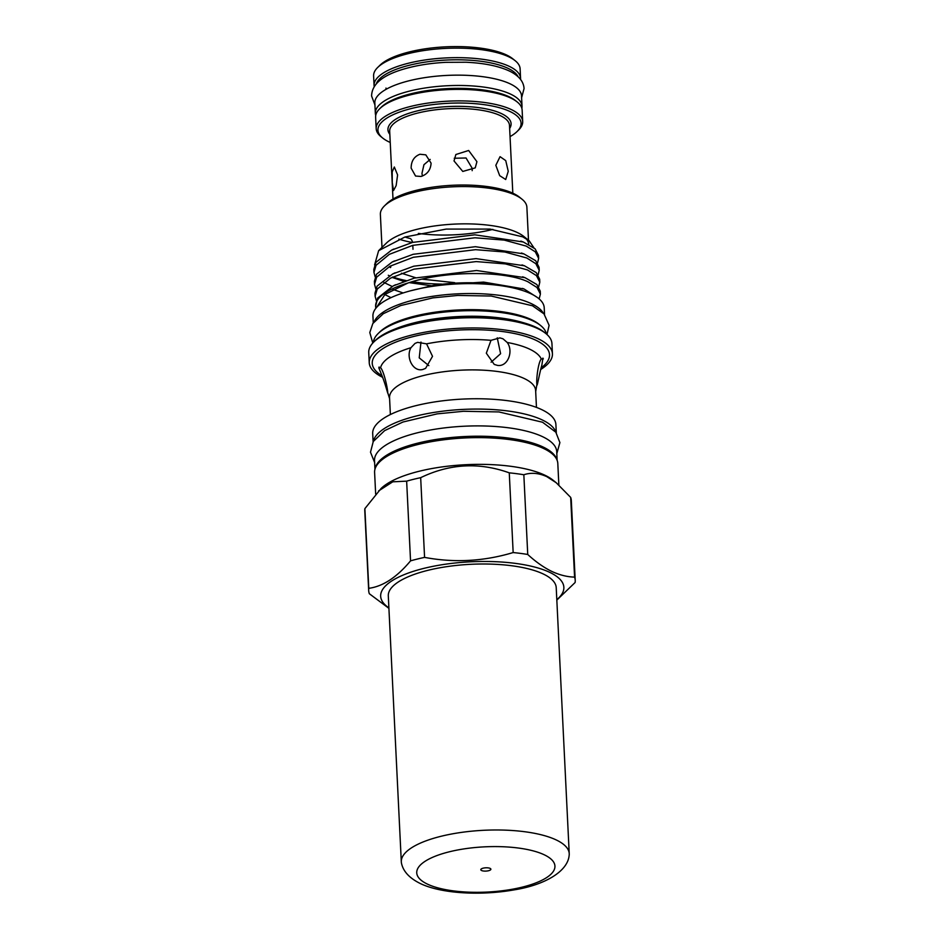 <?xml version="1.0" encoding="UTF-8"?>
<svg xmlns="http://www.w3.org/2000/svg" width="940" height="940" viewBox="0 0 940 940"><rect width="100%" height="100%" fill="white"/><g stroke="black" fill="none" stroke-linecap="round" stroke-linejoin="round"><path stroke-width="1.41" d="M375.73 115.42A73.426 24.029 -2.8 0 1 375.342 113.317L374.837 103.012A73.426 24.029 -2.8 0 1 427.465 77.245A73.426 24.029 -2.8 0 1 510.455 83.989A73.426 24.029 -2.8 0 1 521.524 95.833L522.017 106.15A73.426 24.029 -2.8 0 1 521.841 108.276M375.342 113.317A73.426 24.029 -2.8 0 1 427.97 87.561A73.426 24.029 -2.8 0 1 510.961 94.306A73.426 24.029 -2.8 0 1 522.017 106.15M476.921 161.68L468.649 150.482L455.865 154.513L454.02 160.94L462.786 171.444L475.252 167.861L476.921 161.68M472.162 170.669L472.28 168.436L466.052 157.991L454.243 158.249M419.957 154.254C414.129 156.51 411.191 161.128 411.132 168.131L415.562 176.038L421.038 176.462C427.277 174.405 430.626 169.976 431.096 163.184L425.808 154.853L419.957 154.254M430.191 159.412L423.952 164.7L421.966 173.359L422.365 176.05M397.596 174.922L394.318 166.991L392.191 171.926L392.274 182.666L393.543 190.514L396.151 185.603L397.596 174.922M508.246 171.303L505.744 160.611L500.057 156.663L495.827 165.299L499.692 175.662L505.708 179.517L508.246 171.303M510.044 136.606A71.663 23.453 177.2 0 0 517.059 131.541A71.663 23.453 177.2 0 0 494.299 106.443A71.663 23.453 177.2 0 0 411.697 108.429A71.663 23.453 177.2 0 0 382.768 138.11A71.663 23.453 177.2 0 0 390.241 142.469M382.768 138.11L381.123 136.793A73.344 24.005 -2.8 0 1 376.188 128.71A73.344 24.005 -2.8 0 1 410.733 106.408A73.344 24.005 -2.8 0 1 484.5 102.495A73.344 24.005 -2.8 0 1 522.687 121.542A73.344 24.005 -2.8 0 1 518.563 130.073L517.059 131.541M522.687 121.542L522.135 110.039A73.344 24.005 177.2 0 0 517.188 101.955A73.344 24.005 177.2 0 0 410.169 94.905A73.344 24.005 177.2 0 0 379.748 108.676A73.344 24.005 177.2 0 0 375.624 117.206L376.188 128.71M379.748 108.676L381.252 107.207A71.663 23.453 -2.8 0 1 410.98 93.753A71.663 23.453 -2.8 0 1 515.543 100.639L517.188 101.955M377.727 67.422L379.995 65.213A70.817 23.183 -2.8 0 1 409.358 51.923A70.817 23.183 -2.8 0 1 512.699 58.727L515.167 60.7A73.344 24.005 177.2 0 0 408.148 53.651A73.344 24.005 177.2 0 0 377.727 67.422A73.344 24.005 177.2 0 0 373.603 75.952L374.073 85.469A73.344 24.005 -2.8 0 1 408.618 63.18A73.344 24.005 -2.8 0 1 482.385 59.255A73.344 24.005 -2.8 0 1 520.572 78.302A73.344 24.005 -2.8 0 1 520.548 79.43M520.572 78.302L520.114 68.785A73.344 24.005 177.2 0 0 515.167 60.7M518.14 76.798A71.663 23.453 177.2 0 0 409.582 65.189A71.663 23.453 177.2 0 0 376.341 83.731M556.832 459.601A91.204 29.857 177.2 0 0 543.485 447.193A91.204 29.857 177.2 0 0 443.809 438.357A91.204 29.857 177.2 0 0 375.189 468.484M557.15 460.353L556.715 451.588A91.204 29.857 177.2 0 0 542.979 436.877A91.204 29.857 177.2 0 0 439.885 428.499A91.204 29.857 177.2 0 0 374.531 460.494L374.954 469.26M373.262 322.878L372.933 316.146A85.74 28.059 -2.8 0 1 434.386 286.066A85.74 28.059 -2.8 0 1 531.288 293.938A85.74 28.059 -2.8 0 1 544.213 307.768L544.542 314.501M374.343 321.445A85.74 28.059 -2.8 0 1 441.647 295.125A85.74 28.059 -2.8 0 1 531.782 303.855A85.74 28.059 -2.8 0 1 543.332 313.185M556.809 599.661A91.709 30.021 177.2 0 0 550.041 572.507A91.709 30.021 177.2 0 0 428.981 567.184A91.709 30.021 177.2 0 0 388.89 607.875M575.221 580.368A103.388 33.84 177.2 0 0 574.575 577.113L570.674 497.401A103.388 33.84 177.2 0 1 571.32 500.656L575.221 580.368A103.388 33.84 177.2 0 1 575.115 582.506L556.832 600.096M570.674 497.401L556.198 482.714L546.798 476.639C538.644 472.973 530.982 472.35 523.839 474.759L527.74 554.471C535.647 561.744 543.543 567.337 551.428 571.238C559.359 574.975 567.067 576.925 574.575 577.113M556.198 482.714L552.932 480.093A91.709 30.021 177.2 0 0 545.294 475.405A91.709 30.021 177.2 0 0 457.498 465.241A91.709 30.021 177.2 0 0 381.076 488.495L364.885 508.622A103.388 33.84 177.2 0 0 364.779 510.761L368.68 590.473A103.388 33.84 177.2 0 0 369.326 593.728L388.913 608.345M528.491 240.229L526.882 207.223A73.344 24.005 177.2 0 0 521.935 199.139L519.479 197.165A70.817 23.183 177.2 0 0 513.581 193.546A70.817 23.183 177.2 0 0 445.783 185.697A70.817 23.183 177.2 0 0 386.763 203.651L384.507 205.86A73.344 24.005 177.2 0 0 380.371 214.391L381.993 247.396M418.347 233.414A73.344 24.005 177.2 0 0 492.865 229.395M521.935 199.139A73.344 24.005 177.2 0 0 515.837 195.391A73.344 24.005 177.2 0 0 445.619 187.272A73.344 24.005 177.2 0 0 384.507 205.86M528.703 244.388A73.344 24.005 177.2 0 0 526.095 238.643M529.126 240.734L523.768 236.434A73.344 24.005 177.2 0 0 517.658 232.685A73.344 24.005 177.2 0 0 447.452 224.554A73.344 24.005 177.2 0 0 386.328 243.155L378.644 250.663L404.882 237.033L446.218 229.078L490.034 229.078L522.769 236.868L529.126 240.734L533.838 247.69M390.864 266.948C389.301 266.408 389.148 266.619 390.417 267.583C389.148 266.619 389.301 266.408 390.864 266.948M374.59 264.916L378.644 250.663M537.339 297.487L524.097 289.003L483.618 282.094L433.434 285.396L410.334 290.848M517.964 289.12A79.935 26.167 177.2 0 0 433.434 285.396M546.351 333.959A86.668 28.365 177.2 0 0 540.641 325.546L538.996 324.218A84.988 27.812 177.2 0 0 531.911 319.882A84.988 27.812 177.2 0 0 450.565 310.47A84.988 27.812 177.2 0 0 379.737 332.008L378.233 333.488A86.668 28.365 177.2 0 0 373.368 342.419M540.641 325.546A86.668 28.365 177.2 0 0 533.415 321.116A86.668 28.365 177.2 0 0 450.46 311.516A86.668 28.365 177.2 0 0 378.233 333.488M540.77 369.455A91.709 30.021 177.2 0 0 552.438 353.793L551.945 343.582A91.709 30.021 177.2 0 0 545.764 333.465L544.119 332.149A90.029 29.469 177.2 0 0 536.623 327.555A90.029 29.469 177.2 0 0 450.436 317.579A90.029 29.469 177.2 0 0 375.413 340.397L373.909 341.878A91.709 30.021 177.2 0 0 368.738 352.535L369.244 362.746A91.709 30.021 177.2 0 0 382.533 377.281M545.764 333.465A91.709 30.021 177.2 0 0 538.127 328.788A91.709 30.021 177.2 0 0 450.331 318.625A91.709 30.021 177.2 0 0 373.909 341.878M552.438 353.793A91.709 30.021 177.2 0 0 538.62 338.999A91.709 30.021 177.2 0 0 434.962 330.575A91.709 30.021 177.2 0 0 369.244 362.746M556.304 432.835L555.904 424.586A91.709 30.021 177.2 0 0 542.086 409.793A91.709 30.021 177.2 0 0 438.428 401.368A91.709 30.021 177.2 0 0 372.698 433.552L373.11 441.8M555.939 432.353A91.709 30.021 177.2 0 0 542.591 420.11A91.709 30.021 177.2 0 0 442.728 411.18A91.709 30.021 177.2 0 0 373.415 441.283M558.854 484.958L557.808 463.467A91.709 30.021 177.2 0 0 543.99 448.674A91.709 30.021 177.2 0 0 440.331 440.249A91.709 30.021 177.2 0 0 374.602 472.421L375.659 493.994M413.001 249.288L412.813 245.352M412.308 242.485A73.344 24.005 -2.8 0 1 398.865 239.113M373.956 272.412L373.803 269.451L375.93 262.33L391.569 250.134L412.613 242.391L474.841 234.812L523.298 241.991L535.119 248.842L538.503 255.433L538.644 258.394L535.271 251.803L526.247 246.104L504.275 240.111L474.982 237.773L412.754 245.363L389.313 254.352L376.071 265.291L373.956 272.412L375.166 276.842M391.992 277.359L403.859 281.401M409.182 282.623L431.319 285.76M537.539 262.93L538.644 258.394M388.279 275.279A82.591 27.037 177.2 0 0 389.348 275.726M392.709 276.983A82.591 27.037 177.2 0 0 406.174 280.59M412.261 281.695A82.591 27.037 177.2 0 0 441.741 284.103M374.531 284.315L374.39 281.354L376.505 274.233L392.145 262.037L413.201 254.293L475.417 246.703L523.885 253.894L535.706 260.733L539.078 267.324L539.219 270.297L535.847 263.705L526.835 258.007L504.851 252.002L475.57 249.676L413.341 257.266L389.889 266.255L376.646 277.194L374.531 284.315L375.741 288.733M392.109 286.453L383.802 282.388M392.849 289.391L403.143 292.963M538.127 274.833L539.219 270.297M375.119 296.218L374.978 293.245L377.093 286.124L392.732 273.94L413.776 266.196L476.004 258.606L524.461 265.785L536.282 272.635L539.666 279.227L539.807 282.2L536.435 275.608L527.411 269.909L505.438 263.905L476.145 261.579L413.929 269.169L390.476 278.158L377.234 289.097L375.119 296.218L376.329 300.636M390.993 297.651L384.801 294.537M538.702 286.735L539.807 282.2M375.612 306.346L377.669 298.027L393.308 285.842L414.364 278.099L476.58 270.509L525.049 277.688L536.869 284.538L540.241 291.13L540.394 294.103L537.01 287.511L527.998 281.812C504.463 270.497 444.021 270.708 407.913 283.034A82.591 27.037 177.2 0 0 375.612 306.346A82.591 27.037 177.2 0 0 375.906 308.226M539.137 298.908L540.394 294.103M536.458 407.408L535.636 390.5A73.132 23.935 177.2 0 0 524.614 378.703A73.132 23.935 177.2 0 0 441.953 371.981A73.132 23.935 177.2 0 0 389.548 397.644L390.37 414.552M507.212 342.465L502.947 338.776L499.857 337.883L491.009 340.327L486.321 353.193L494.252 364.426L497.483 365.39C507.8 367.105 513.792 351.219 507.212 342.465A81.016 26.52 177.2 0 1 529.937 349.292A81.016 26.52 177.2 0 1 541.287 358.939C537.915 362.875 536.141 380.829 536.904 384.448L535.694 391.604M426.548 343.84L417.607 342.36L414.998 343.417L410.956 347.706C405.516 357.118 413.024 372.287 422.894 369.455L425.609 368.339L432.518 356.319L426.548 343.84A81.016 26.52 177.2 0 1 491.009 340.327M380.571 367.693L378.832 367.869L381.182 373.685C385.212 383.073 388.526 396.668 387.727 392.579C387.727 388.89 384.014 371.265 380.571 367.693A81.016 26.52 177.2 0 1 410.956 347.706M379.102 367L378.832 367.869M380.818 372.769L381.182 373.685M536.904 384.448C536.928 388.572 539.102 374.684 541.898 364.931L541.922 364.826M541.898 364.931L542.897 358.093M543.344 358.904L541.287 358.939M428.84 365.637L419.228 357.882L420.979 342.054M389.606 398.76L387.727 392.579M404.964 237.009A65.036 21.291 177.2 0 0 410.592 238.643A63.05 20.633 -2.8 0 1 412.637 242.391M497.248 337.836L500.609 353.698L491.103 362.194M376.552 307.451L384.965 294.408L407.913 283.034M401.38 273.223L415.691 277.735M422.13 279.157L454.713 282.682M523.839 474.759A103.388 33.84 177.2 0 0 509.269 472.844C479.212 462.057 449.684 463.667 420.673 477.673A103.388 33.84 177.2 0 0 406.644 481.151L392.732 481.821L378.585 490.939M527.74 554.471A103.388 33.84 177.2 0 0 513.158 552.556L509.269 472.844M420.673 477.673L424.575 557.385C454.29 562.978 483.83 561.368 513.158 552.556M424.575 557.385A103.388 33.84 177.2 0 0 410.545 560.863L406.644 481.151M364.885 508.622L368.786 588.322C382.98 586.419 396.892 577.254 410.545 560.863M368.786 588.322A103.388 33.84 177.2 0 0 368.68 590.473M374.202 86.586A73.344 24.005 -2.8 0 1 374.073 85.469M481.609 870.534A5.041 1.645 -2.8 0 1 480.798 869.7A5.041 1.645 -2.8 0 1 484.37 867.937A5.041 1.645 -2.8 0 1 490.069 868.372A5.041 1.645 -2.8 0 1 490.88 869.206A5.041 1.645 -2.8 0 1 487.308 870.969A5.041 1.645 -2.8 0 1 481.609 870.534M555.716 839.702A84.06 27.519 -2.8 0 1 569.229 853.661A84.06 27.519 -2.8 0 1 569.147 855.435C567.619 871.979 543.614 885.28 513.933 889.91C481.315 895.714 442.188 893.799 420.826 883.776C409.875 878.5 403.448 871.791 401.568 863.625A84.06 27.519 -2.8 0 1 401.31 861.874A84.06 27.519 -2.8 0 1 460.8 832.488A84.06 27.519 -2.8 0 1 555.716 839.702M401.31 861.874L388.302 595.889A84.06 27.519 -2.8 0 1 447.793 566.503A84.06 27.519 -2.8 0 1 542.709 573.717A84.06 27.519 -2.8 0 1 556.221 587.676L569.229 853.661M512.817 193.182L509.492 125.373A59.972 19.634 177.2 0 0 478.272 109.792A59.972 19.634 177.2 0 0 417.936 113A59.972 19.634 177.2 0 0 389.689 131.236L393.002 199.045M389.841 134.314A61.652 20.186 -2.8 0 1 416.972 110.979A61.652 20.186 -2.8 0 1 485.111 108.676A61.652 20.186 -2.8 0 1 509.645 128.463M522.851 322.549A86.668 28.365 177.2 0 0 395.634 328.777M541.182 367.822A88.736 29.046 177.2 0 0 536.141 340.374A88.736 29.046 177.2 0 0 417.254 335.615A88.736 29.046 177.2 0 0 381.934 375.695M543.813 854.589A69.184 22.642 -2.8 0 1 523.451 886.831A69.184 22.642 -2.8 0 1 427.865 884.317A69.184 22.642 -2.8 0 1 448.227 852.075A69.184 22.642 -2.8 0 1 543.813 854.589M374.931 104.904L371.594 96.009C371.817 85.046 381.123 76.516 399.5 70.406C412.907 65.976 428.335 63.274 445.783 62.334L465.958 62.24C484.018 63.062 498.529 66 509.48 71.076C518.751 75.623 523.615 81.451 524.062 88.56L521.606 97.725M556.821 453.597L559.899 442.599L555.834 432.212L542.521 422.224L498.882 411.931L463.49 411.285L437.147 413.87L402.978 422.013L384.625 430.626L373.262 441.53L370.501 452.199L374.625 462.515M546.986 334.511L549.113 325.346L543.99 313.878L532.498 305.782L491.232 296.041L457.815 295.43L432.952 297.874L400.687 305.559L383.297 313.713L372.839 323.524L369.784 332.525L372.781 343.029M524.097 289.003L522.476 288.416M391.569 250.134L393.895 249.03M523.298 241.991L520.842 241.11M392.145 262.037L394.471 260.932M523.885 253.894L521.43 253.013M392.732 273.94L395.059 272.835M524.461 265.785L522.005 264.916M393.308 285.842L395.634 284.726M525.049 277.688L522.593 276.807M386.046 89.347L385.976 88.066"/></g></svg>
